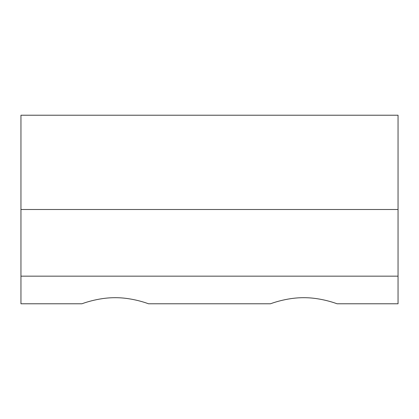 <?xml version="1.0" encoding="UTF-8"?>
<svg xmlns="http://www.w3.org/2000/svg" width="419" height="419" viewBox="0 0 419 419"><rect width="100%" height="100%" fill="white"/><g stroke="black" fill="none" stroke-linecap="round" stroke-linejoin="round"><path stroke-width="0.63" d="M20.95 276.163L398.05 276.163L398.05 209.5L20.95 209.5L20.95 303.775L20.95 209.5L398.05 209.5L398.05 296.6L398.05 276.163L20.95 276.163M398.05 115.225L398.05 209.5L398.05 115.225L20.95 115.225L20.95 209.5L20.95 115.225L398.05 115.225M20.95 303.775L81.915 303.775C81.564 303.974 97.313 297.6 115.225 297.694C133.137 297.6 148.886 303.974 148.536 303.775L270.464 303.775C270.114 303.974 285.863 297.6 303.775 297.694C321.687 297.6 337.436 303.974 337.086 303.775L398.05 303.775L398.05 296.6"/></g></svg>
